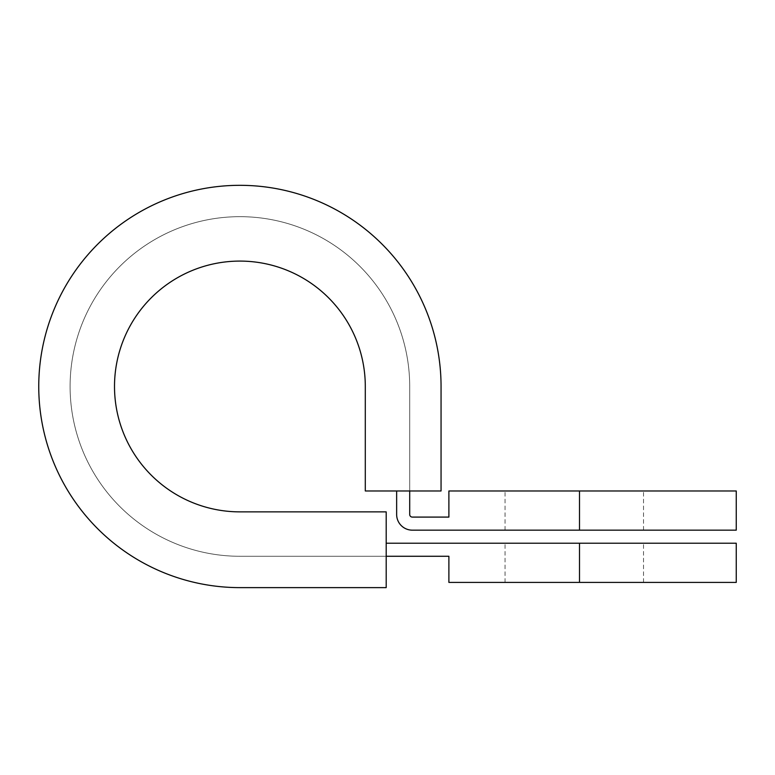 <?xml version="1.0" encoding="UTF-8"?>
<svg xmlns="http://www.w3.org/2000/svg" width="775" height="775" viewBox="0 0 775 775"><rect width="100%" height="100%" fill="white"/><g stroke="black" fill="none" stroke-linecap="round" stroke-linejoin="round"><path stroke-width="0.58" stroke-dasharray="3.88 2.91" d="M736.25 543.217L386.192 543.217L386.192 587.624L239.901 587.624A201.151 201.151 0 0 1 38.75 386.473A201.151 201.151 0 0 1 239.901 185.322A201.151 201.151 0 0 1 441.052 386.473L441.052 490.972L396.645 490.972L396.645 514.484A15.674 15.674 0 0 0 412.319 530.158L736.25 530.158M736.25 582.403L448.89 582.403L448.89 556.276L239.901 556.276L386.192 556.276L386.192 587.624L386.192 511.868L239.901 511.868A125.395 125.395 0 0 1 114.506 386.473A125.395 125.395 0 0 1 239.901 261.088A125.395 125.395 0 0 1 365.296 386.473L365.296 490.972L441.052 490.972L441.052 386.473L441.052 490.972L409.704 490.972L409.704 386.473L409.704 514.484A2.616 2.616 0 0 0 412.319 517.09L448.89 517.09L448.89 490.972L579.506 490.972L579.506 530.158M239.901 587.624A201.151 201.151 0 0 1 38.75 386.473A201.151 201.151 0 0 1 239.901 185.322A201.151 201.151 0 0 1 441.052 386.473A201.151 201.151 0 0 0 239.901 185.322A201.151 201.151 0 0 0 38.75 386.473A201.151 201.151 0 0 0 239.901 587.624L386.192 587.624L239.901 587.624M574.285 490.972L643.512 490.972L574.285 490.972M574.285 530.158L643.512 530.158L574.285 530.158M574.285 543.217L643.512 543.217L574.285 543.217M574.285 582.403L643.512 582.403L574.285 582.403M239.901 556.276A169.803 169.803 0 0 1 70.099 386.473A169.803 169.803 0 0 1 239.901 216.671A169.803 169.803 0 0 1 409.704 386.473A169.803 169.803 0 0 0 239.901 216.671A169.803 169.803 0 0 0 70.099 386.473A169.803 169.803 0 0 0 239.901 556.276M386.192 556.276L386.192 543.217M396.645 490.972L409.704 490.972M736.25 490.972L579.506 490.972M579.506 543.217L579.506 582.403M505.058 530.158L505.058 490.972M505.058 582.403L505.058 543.217M643.512 582.403L643.512 543.217M643.512 530.158L643.512 490.972"/><path stroke-width="1.16" d="M239.901 587.624A201.151 201.151 0 0 1 38.75 386.473A201.151 201.151 0 0 1 239.901 185.322A201.151 201.151 0 0 1 441.052 386.473L441.052 490.972L365.296 490.972L365.296 386.473A125.395 125.395 0 0 0 239.901 261.088A125.395 125.395 0 0 0 114.506 386.473A125.395 125.395 0 0 0 239.901 511.868L386.192 511.868L386.192 587.624L239.901 587.624M386.192 556.276L448.89 556.276L448.89 582.403L736.25 582.403L736.25 543.217L386.192 543.217M579.506 490.972L736.25 490.972L736.25 530.158L579.506 530.158L579.506 490.972L448.89 490.972L448.89 517.09L412.319 517.09A2.616 2.616 0 0 1 409.704 514.484L409.704 490.972M396.645 490.972L396.645 514.484A15.674 15.674 0 0 0 412.319 530.158L579.506 530.158M579.506 582.403L579.506 543.217"/></g></svg>
